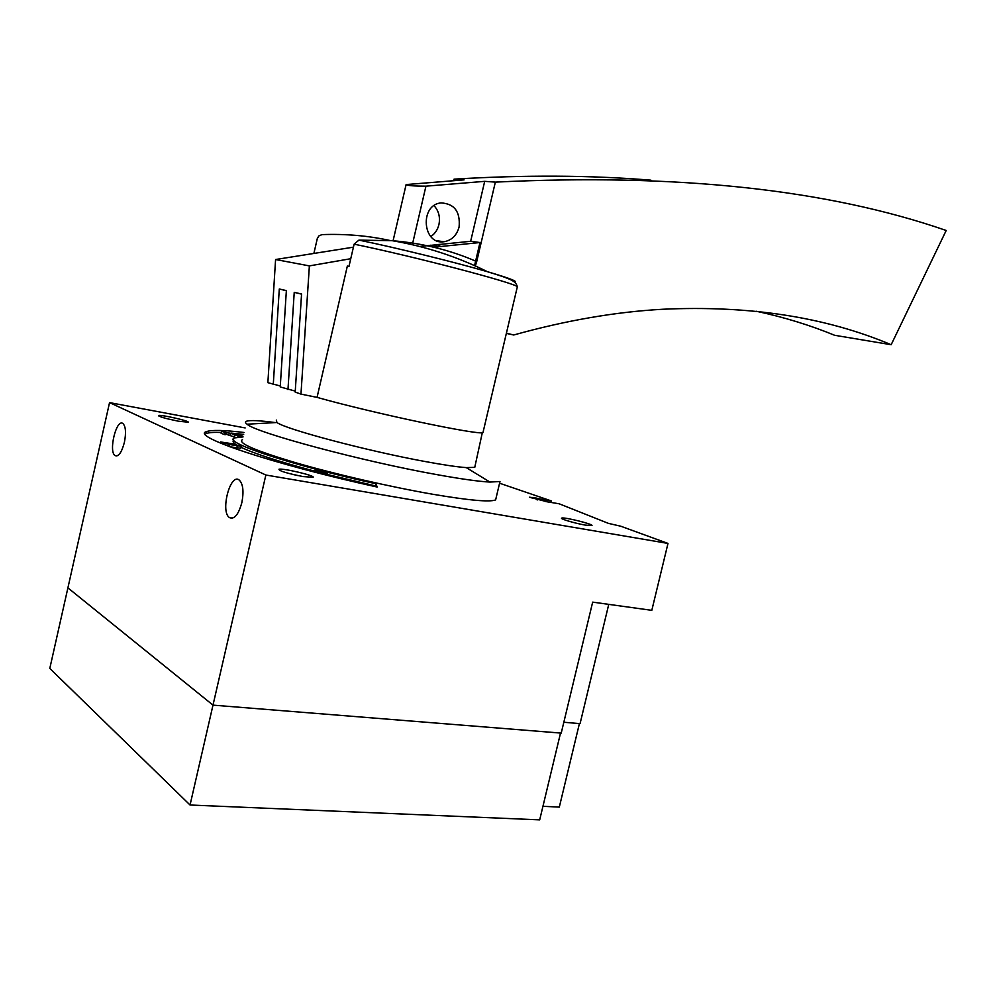 <?xml version="1.0" encoding="UTF-8"?>
<svg xmlns="http://www.w3.org/2000/svg" width="996" height="996" viewBox="0 0 996 996"><rect width="100%" height="100%" fill="white"/><g stroke="black" fill="none" stroke-linecap="round" stroke-linejoin="round"><path stroke-width="1.49" d="M542.945 806.299L559.316 807.096L579.411 723.582L563.836 722.249L580.07 723.644L608.755 604.36M190.049 805.005L539.695 819.857L560.524 733.056L212.995 705.131L190.049 805.005L49.8 668.416L67.902 587.864L212.995 705.131L561.221 733.118L592.67 602.132L651.807 610.336L667.992 543.43L620.745 526.212L608.432 523.373L559.192 503.789L545.372 501.498M241.829 502.681C243.958 491.489 243.099 483.956 239.239 480.06C230.201 472.602 220.054 511.981 229.528 517.634C234.409 519.551 238.505 514.571 241.829 502.681M124.4 442.349C126.231 432.762 125.757 426.5 122.969 423.549C116.47 418.121 108.24 451.723 115.1 455.62C118.611 456.815 121.711 452.396 124.4 442.349M545.41 501.324L529.486 497.203L536.807 498.162L537.815 498.535L537.491 499.892M537.815 498.535L551.547 501L551.224 502.37M551.547 501L499.581 483.222M245.153 427.931L109.548 402.621L67.902 587.864L212.995 705.131L265.857 475.017L667.992 543.43M109.548 402.621L265.857 475.017M536.807 498.162L536.458 499.643M244.107 432.488C224.125 430.098 211.638 429.799 206.633 431.579C189.078 435.862 273.427 464.373 377.185 487.044L375.915 483.745C290.745 465.107 220.552 441.539 234.844 437.867L243.099 436.895M585.461 525.129C574.978 523.386 558.694 518.493 561.856 518.057C564.657 517.011 593.74 524.282 591.948 525.577L585.461 525.129M303.133 476.574C286.997 473.361 278.93 470.921 278.955 469.24C282.876 468.008 315.545 475.715 313.105 477.283L303.133 476.574M178.508 421.208C165.274 418.519 158.613 416.602 158.538 415.457C161.427 414.573 190.149 421.121 188.157 422.204L178.508 421.208M496.195 497.527L495.635 499.892C489.932 502.27 468.892 500.378 432.513 494.215C390.805 486.982 335.042 474.158 295.426 462.654C254.752 450.503 237.098 442.822 242.489 439.585M475.104 465.792L474.756 467.361L466.277 467.61C457.313 466.975 443.469 464.92 424.719 461.447C367.536 450.989 285.155 429.139 276.95 422.503L276.303 420.088M495.635 499.892L499.98 481.516L489.932 482.064C478.827 481.491 461.223 479.026 437.107 474.669C363.216 461.534 255.735 432.725 247.083 424.209C245.128 422.777 245.004 421.756 246.697 421.171C250.407 420.063 259.981 420.536 275.406 422.59M292.949 474.47L297.991 475.59M375.716 486.72L375.915 483.745M233.823 440.157C232.342 441.104 233.052 442.56 235.952 444.515M240.92 447.254C254.042 453.504 278.394 461.409 313.952 470.984M327.373 474.482L375.417 485.899M243.684 434.38L231.047 433.086M221.324 432.463C213.779 432.177 208.724 432.55 206.184 433.584L205.238 434.119M225.93 434.156L235.94 437.505M221.548 431.467L221.124 433.297L224.735 434.642L225.818 434.654L226.266 432.712L221.573 431.355L242.663 436.036L238.119 435.999L237.845 437.169M229.777 446.768L240.696 448.25M322.816 472.291L325.443 472.141L322.555 471.394L314.101 470.373L318.882 471.594L315.147 471.805L318.073 472.552L326.576 473.573L322.816 472.291M325.269 472.913L325.443 472.141M313.752 471.88L314.101 470.373M326.227 475.055L326.576 473.573M327.186 475.291L327.597 473.511M320.339 472.428L323.663 472.826L320.339 472.428M229.317 444.502L241.132 446.308L232.354 443.768L220.514 441.95L229.317 444.502L228.881 446.432M228.184 444.004L238.181 445.623L225.582 442.847L223.49 442.635L228.184 444.004M224.735 434.642L225.183 432.687M230.039 435.227L230.487 433.272L226.266 432.712M230.487 433.272L238.119 435.999M234.097 437.032L234.533 435.078M483.222 431.529L482.973 432.6C478.802 435.464 374.185 413.477 317.052 397.379L300.966 394.105L309.37 265.895L275.581 259.52L267.874 382.676L280.299 385.975M301.551 294.131L294.231 292.351L301.564 293.994L295.19 392.1L300.966 394.105M286.362 290.72L279.291 289.002L286.362 290.583L280.237 386.946L295.252 391.104M279.291 289.002L273.278 384.531M294.231 292.351L287.969 389.61M390.171 240.534C368.259 235.716 345.525 233.749 321.969 234.62L318.894 235.89L317.313 238.505L313.977 253.009M517.136 287.645L517.347 286.748C514.733 282.901 413.004 256.184 354.115 244.169L348.974 266.418L347.343 266.069L317.052 397.379M393.084 240.758L406.107 184.571C407.339 185.617 413.95 186.152 425.939 186.177L412.718 243.074M476.711 261.587L495.348 182.119L484.691 181.347L470.66 241.293L479.972 242.538L474.569 265.621M475.466 266.019L476.524 261.5C450.391 250.096 422.292 243.161 392.25 240.696L358.934 240.111L354.115 244.169M439.995 244.219L439.473 246.498M650.911 180.176C590.591 175.196 524.979 174.848 454.064 179.143L464.086 179.865L406.107 184.571M454.064 179.143L453.74 180.55M438.863 244.344L438.315 246.684M459.094 227.013C460.438 211.687 454.4 203.657 440.954 202.91C419.304 204.952 422.615 245.203 443.992 241.742C451.661 240.397 456.703 235.492 459.094 227.013M470.66 241.293L419.64 246.485M484.691 181.347L425.939 186.177M434.044 205.662C438.763 210.903 440.381 217.215 438.925 224.598C437.618 229.815 434.916 233.799 430.807 236.562M506.404 333.187L513.712 334.992C565.765 320.463 615.428 311.885 662.701 309.258C749.465 305.249 825.622 317.064 891.171 344.716L946.2 230.474C827.427 189.389 677.143 173.279 495.348 182.119M506.354 333.386L513.712 334.992M891.171 344.716L834.648 335.291C810.196 325.231 784.126 317.226 756.437 311.275M275.581 259.52L353.418 247.17M309.37 265.895L350.754 258.711M433.708 247.207L479.972 242.538M532.586 497.465L532.337 498.51M236.774 448.013L237.26 445.934M233.35 444.926L233.5 444.266M514.77 282.08C517.995 281.47 508.894 278.009 487.48 271.721C455.172 262.272 395.835 247.668 358.934 240.111M232.691 518.119L229.528 517.634M116.943 455.931L115.1 455.62M482.313 432.675L474.756 467.361M276.95 422.503L247.083 424.209M466.277 467.61L489.932 482.064M159.024 416.216L158.538 415.457M279.702 470.461L278.955 469.24M562.367 518.916L561.856 518.057M206.184 433.584L206.633 431.579M240.659 448.399L241.132 446.308M220.265 443.021L220.477 442.087M392.25 240.696C425.491 246.348 457.239 256.694 487.48 271.721C512.965 279.465 515.667 281.295 517.347 286.748L482.973 432.6M430.608 245.228L439.697 246.535M436.758 240.746L443.992 241.742"/></g></svg>
